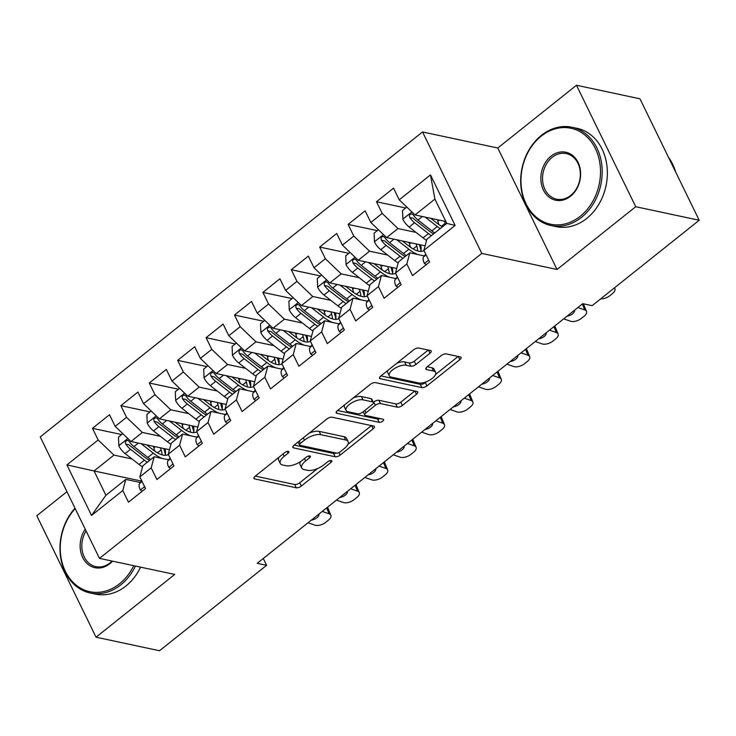 <?xml version="1.0" encoding="UTF-8"?>
<svg xmlns="http://www.w3.org/2000/svg" width="736" height="736" viewBox="0 0 736 736"><rect width="100%" height="100%" fill="white"/><g stroke="black" fill="none" stroke-linecap="round" stroke-linejoin="round"><path stroke-width="1.1" d="M288.383 451.361A2.76 1.15 154 0 0 284.814 452.576L255.19 476.201A3.947 1.647 154 0 0 253.957 478.428A3.947 1.647 154 0 0 254.711 478.924L296.258 487.784A3.947 1.647 154 0 0 301.355 486.054L330.979 462.429A2.76 1.15 154 0 0 331.844 460.874A2.76 1.15 154 0 0 331.31 460.524A2.76 1.15 154 0 0 327.75 461.739L323.914 464.793A12.622 5.281 154 0 1 307.602 470.332L304.143 469.596A12.622 5.281 154 0 1 301.714 468.013A12.622 5.281 154 0 1 305.679 460.902L309.516 457.847A2.76 1.15 154 0 0 310.38 456.292A2.76 1.15 154 0 0 309.847 455.943A2.76 1.15 154 0 0 306.277 457.157L302.45 460.212A12.622 5.281 154 0 1 286.138 465.75L282.679 465.014A12.622 5.281 154 0 1 280.25 463.432A12.622 5.281 154 0 1 284.216 456.32L288.043 453.266A2.76 1.15 154 0 0 288.917 451.711A2.76 1.15 154 0 0 288.383 451.361M429.962 353.252A3.947 1.647 154 0 0 431.204 351.026A3.947 1.647 154 0 0 430.44 350.529L418.793 348.045A3.947 1.647 154 0 0 413.696 349.775L380.797 376.022A3.947 1.647 154 0 0 379.555 378.24A3.947 1.647 154 0 0 380.319 378.736L421.857 387.596A3.947 1.647 154 0 0 426.954 385.866L459.853 359.628A3.947 1.647 154 0 0 461.095 357.402A3.947 1.647 154 0 0 460.331 356.914L446.255 353.906A3.947 1.647 154 0 0 441.158 355.635L427.082 366.868A3.947 1.647 154 0 0 425.84 369.095A3.947 1.647 154 0 0 426.604 369.582L433.578 371.073A10.552 4.407 154 0 1 435.611 372.398A10.552 4.407 154 0 1 430.302 379.748A10.552 4.407 154 0 1 418.664 382.968L391.313 377.136A10.552 4.407 154 0 1 389.289 375.811A10.552 4.407 154 0 1 394.597 368.46A10.552 4.407 154 0 1 406.235 365.24L410.789 366.206A3.947 1.647 154 0 0 415.886 364.476L429.962 353.252L428.435 350.106M635.711 206.715L576.472 85.256L497.794 148.019L557.032 269.477L635.711 206.715L699.2 220.266L592.121 305.679L582.71 303.674L257.204 563.316L266.607 565.322L263.267 558.477M557.032 269.477L481.786 253.414L99.47 558.376L40.232 436.917L422.547 131.965L481.786 253.414M66.948 491.685L36.8 515.734L96.039 637.192L174.717 574.43L99.47 558.376M96.039 637.192L159.528 650.744L266.607 565.322M332.083 417.211A3.947 1.647 154 0 0 326.986 418.94L294.087 445.179A3.947 1.647 154 0 0 292.845 447.405A3.947 1.647 154 0 0 293.609 447.902L335.156 456.762A3.947 1.647 154 0 0 340.244 455.032L373.143 428.794A3.947 1.647 154 0 0 374.385 426.567A3.947 1.647 154 0 0 373.63 426.07L332.083 417.211M337.438 410.596L370.337 384.358A3.947 1.647 154 0 1 375.434 382.628L416.981 391.488A3.947 1.647 154 0 1 417.735 391.984A3.947 1.647 154 0 1 416.502 394.211L402.417 405.435A3.947 1.647 154 0 1 397.32 407.174L380.475 403.576A3.947 1.647 154 0 0 375.378 405.306L366.04 412.758A3.947 1.647 154 0 0 364.798 414.975A3.947 1.647 154 0 0 365.562 415.472L383.097 419.216A2.76 1.15 154 0 1 383.631 419.566A2.76 1.15 154 0 1 382.242 421.489A2.76 1.15 154 0 1 379.196 422.326L336.959 413.319A3.947 1.647 154 0 1 336.205 412.822A3.947 1.647 154 0 1 337.438 410.596M141.45 481.077L94.07 470.966L105.92 495.264L91.549 515.448L122.802 490.526L128.478 502.173L145.526 488.584L139.84 476.928L151.202 467.866L156.888 479.522L173.926 465.925L168.24 454.268L179.602 445.206L185.288 456.863L202.336 443.265L196.65 431.618L208.012 422.556L213.698 434.203L230.736 420.615L225.05 408.958L236.412 399.896L242.098 411.553L259.136 397.955L253.46 386.299L264.822 377.237L270.498 388.893L287.546 375.296L281.86 363.648L293.222 354.586L298.908 366.234L315.946 352.645L310.261 340.989L321.623 331.927L327.308 343.583L344.347 329.986L338.67 318.329L350.032 309.267L355.709 320.924L372.756 307.326L367.071 295.679L378.433 286.617L384.118 298.264L401.157 284.676L395.471 273.019L406.833 263.957L412.519 275.614L429.566 262.016L423.881 250.36L426.88 239.237L446.761 223.385L434.921 199.088L415.03 214.949L445.86 221.527M91.549 515.448L66.902 464.894L98.146 439.972L113.951 455.106L131.983 458.96M121.642 434.544L92.46 428.315L98.146 439.972M92.46 428.315L109.498 414.727L115.184 426.374L126.546 417.312L142.352 432.455L160.384 436.301M150.043 411.893L120.86 405.665L126.546 417.312M120.86 405.665L137.908 392.067L143.584 403.724L154.946 394.662L170.761 409.796L188.793 413.641M178.452 389.234L149.27 383.005L154.946 394.662M149.27 383.005L166.308 369.408L171.994 381.064L183.356 372.002L199.162 387.136L217.194 390.991M206.853 366.574L177.67 360.346L183.356 372.002M177.67 360.346L194.709 346.757L200.394 358.404L211.756 349.342L227.571 364.486L245.603 368.331M235.253 343.924L206.071 337.695L211.756 349.342M206.071 337.695L223.118 324.098L228.804 335.754L240.166 326.692L255.972 341.826L274.004 345.672M263.663 321.264L234.48 315.036L240.166 326.692M234.48 315.036L251.519 301.438L257.204 313.094L268.566 304.032L284.372 319.166L302.404 323.021M292.063 298.604L262.881 292.376L268.566 304.032M262.881 292.376L279.928 278.788L285.605 290.435L296.967 281.373L312.782 296.516L330.814 300.362M320.473 275.954L291.29 269.726L296.967 281.373M291.29 269.726L308.329 256.128L314.014 267.784L325.376 258.722L341.182 273.856L359.214 277.702M348.873 253.294L319.691 247.066L325.376 258.722M319.691 247.066L336.729 233.468L342.415 245.125L353.777 236.063L369.592 251.197L387.624 255.052M377.274 230.635L348.091 224.406L353.777 236.063M348.091 224.406L365.139 210.818L370.824 222.465L382.177 213.403L397.992 228.546L416.024 232.392M405.683 207.984L376.501 201.756L382.177 213.403M376.501 201.756L393.539 188.158L399.225 199.815L430.468 174.892L455.124 225.446L423.881 250.36M424.368 255.935L409.842 252.834L398.48 261.896L395.471 273.019M406.833 263.957L409.842 252.834M399.225 199.815L415.03 214.949M430.468 174.892L434.921 199.088M395.968 278.594L381.432 275.494L370.07 284.556L367.071 295.679M378.433 286.617L381.432 275.494M397.992 228.546L386.63 237.608L425.104 245.815M370.824 222.465L386.63 237.608M367.568 301.245L353.032 298.144L341.67 307.206L338.67 318.329M350.032 309.267L353.032 298.144M369.592 251.197L358.23 260.259L396.704 268.474M342.415 245.125L358.23 260.259M339.158 323.904L324.631 320.804L313.269 329.866L310.261 340.989M321.623 331.927L324.631 320.804M341.182 273.856L329.82 282.918L368.294 291.134M314.014 267.784L329.82 282.918M310.758 346.564L296.222 343.464L284.86 352.526L281.86 363.648M293.222 354.586L296.222 343.464M312.782 296.516L301.42 305.578L339.894 313.784M285.605 290.435L301.42 305.578M282.348 369.214L267.821 366.114L256.459 375.176L253.46 386.299M264.822 377.237L267.821 366.114M284.372 319.166L273.01 328.228L311.494 336.444M257.204 313.094L273.01 328.228M253.948 391.874L239.412 388.774L228.05 397.836L225.05 408.958M236.412 399.896L239.412 388.774M255.972 341.826L244.61 350.888L283.084 359.104M228.804 335.754L244.61 350.888M225.547 414.534L211.011 411.433L199.649 420.495L196.65 431.618M208.012 422.556L211.011 411.433M227.571 364.486L216.209 373.548L254.684 381.754M200.394 358.404L216.209 373.548M197.138 437.184L182.611 434.084L171.249 443.146L168.24 454.268M179.602 445.206L182.611 434.084M199.162 387.136L187.8 396.198L226.283 404.414M171.994 381.064L187.8 396.198M168.737 459.844L154.201 456.743L142.839 465.805L139.84 476.928M151.202 467.866L154.201 456.743M170.761 409.796L159.399 418.858L197.874 427.073M143.584 403.724L159.399 418.858M140.328 482.503L125.801 479.403L105.92 495.264M122.802 490.526L125.801 479.403M142.352 432.455L130.999 441.517L169.473 449.724M115.184 426.374L130.999 441.517M699.2 220.266L639.961 98.808L576.472 85.256M497.794 148.019L422.547 131.965M113.951 455.106L94.07 470.966L66.902 464.894M446.761 223.385L455.124 225.446M278.87 457.314A12.622 5.281 154 0 0 278.65 460.147L280.25 463.432M300.472 461.638A12.622 5.281 154 0 0 300.113 464.729L301.714 468.013M255.318 476.109L294.658 484.509A3.947 1.647 154 0 0 299.754 482.77L317.621 468.528M347.861 444.397L371.422 425.601M294.207 445.087L333.546 453.477A3.947 1.647 154 0 0 336.315 453.063M300.38 443.422A2.76 1.15 154 0 0 299.515 444.976A2.76 1.15 154 0 0 300.049 445.326L336.518 453.109A2.76 1.15 154 0 0 340.087 451.895L344.126 448.675A12.622 5.281 154 0 0 348.091 441.563A12.622 5.281 154 0 0 345.662 439.981L320.73 434.663A12.622 5.281 154 0 0 304.428 440.202L300.38 443.422L299.239 441.076M348.091 441.563L346.49 438.279A12.622 5.281 154 0 0 344.062 436.696L345.662 439.981M309.12 433.191A12.622 5.281 154 0 1 319.13 431.379L344.062 436.696M414.782 391.018L400.816 402.16L402.417 405.435M373.364 402.353L373.778 402.022A3.947 1.647 154 0 1 378.874 400.292L395.72 403.889A3.947 1.647 154 0 0 400.816 402.16M337.557 410.504L377.596 419.051A2.76 1.15 154 0 0 379.997 418.554M362.995 399.841A10.552 4.407 154 0 0 351.357 403.07A10.552 4.407 154 0 0 346.049 410.421A10.552 4.407 154 0 0 348.073 411.746L357.714 413.798A3.947 1.647 154 0 0 362.811 412.068L372.149 404.616A3.947 1.647 154 0 0 373.391 402.399A3.947 1.647 154 0 0 372.628 401.902L362.995 399.841L361.394 396.557A10.552 4.407 154 0 0 353.28 397.964M344.568 404.92A10.552 4.407 154 0 0 344.448 407.137L346.049 410.421M373.391 402.399L371.79 399.114A3.947 1.647 154 0 0 371.027 398.618L372.628 401.902M361.394 396.557L371.027 398.618M396.824 363.234A10.552 4.407 154 0 1 404.625 361.956L409.188 362.931A3.947 1.647 154 0 0 414.285 361.192L428.242 350.06M387.734 370.484A10.552 4.407 154 0 0 387.688 372.536L389.289 375.811M435.611 372.398L434.01 369.113A10.552 4.407 154 0 0 431.977 367.788L433.578 371.073M427.202 366.767L431.977 367.788M380.917 375.921L420.256 384.321A3.947 1.647 154 0 0 425.353 382.582L426.475 381.69M435.565 374.44L458.132 356.445M122.774 433.642L118.487 437.064L118.846 445.896A10.654 4.554 51.4 0 0 125.129 453.606L139.03 464.453A30.756 13.156 51.4 0 0 142.536 466.946M154.845 451.159L153.842 447.838A14.674 6.274 -128.6 0 1 153.465 446.31M141.119 443.679L153.226 453.128A30.756 13.156 51.4 0 0 162.132 458.436M167.771 459.641A30.756 13.156 51.4 0 0 168.967 459.549M146.694 444.866L153.162 449.917A25.53 10.92 51.4 0 0 168.351 454.489M150.724 459.522A30.756 13.156 -128.6 0 1 147.835 457.433L133.934 446.577A10.654 4.554 -128.6 0 1 129.14 441.398L127.714 440.349L126.031 440.882L125.332 442.253L125.736 444.112A10.654 4.554 51.4 0 0 130.52 449.3L144.422 460.147A30.756 13.156 51.4 0 0 147.31 462.245M165.398 454.618A30.756 13.156 51.4 0 0 164.662 451.702L163.705 448.5M157.504 452.842L161.166 449.926A25.53 10.92 -128.6 0 1 162.095 454.848M149.638 460.386A25.53 10.92 -128.6 0 1 144.357 456.936L130.456 446.09A5.428 2.318 -128.6 0 1 129.122 444.838L125.736 444.112M161.166 449.926L160.531 447.819M165.26 455.317A25.53 10.92 51.4 0 0 164.993 448.767M322.258 511.428L329.121 513.82L326.683 507.895M142.204 491.234L140.3 489.882A10.654 4.554 -128.6 0 1 139.647 483.377L141.708 480.755M308.053 522.753L314.916 525.145A8.041 4.076 157.6 0 0 325.643 522.367L328.477 520.104A8.041 4.076 157.6 0 0 330.878 515.283A8.041 4.076 157.6 0 0 329.121 513.82M327.548 507.205A8.041 4.076 -22.4 0 1 327.575 507.279L330.878 515.283M318.955 514.059A6.431 3.266 -22.4 0 1 316.977 517.73A6.431 3.266 -22.4 0 1 311.346 520.122M151.174 410.992L146.887 414.405L147.255 423.237A10.654 4.554 51.4 0 0 153.53 430.946L167.431 441.802A30.756 13.156 51.4 0 0 170.936 444.296M183.246 428.499L182.243 425.178A14.674 6.274 -128.6 0 1 181.875 423.651M169.528 421.02L181.636 430.468A30.756 13.156 51.4 0 0 190.541 435.776M196.172 436.982A30.756 13.156 51.4 0 0 197.377 436.89M175.104 422.206L181.571 427.257A25.53 10.92 51.4 0 0 196.751 431.839M179.124 436.862A30.756 13.156 -128.6 0 1 176.235 434.774L162.334 423.927A10.654 4.554 -128.6 0 1 157.55 418.738L156.115 417.689L154.431 418.223L153.732 419.594L154.137 421.461A10.654 4.554 51.4 0 0 158.93 426.641L172.831 437.497A30.756 13.156 51.4 0 0 175.72 439.585M193.798 431.968A30.756 13.156 51.4 0 0 193.071 429.042L192.105 425.84M185.904 430.192L189.566 427.266A25.53 10.92 -128.6 0 1 190.495 432.188M178.048 437.727A25.53 10.92 -128.6 0 1 172.767 434.286L158.866 423.43A5.428 2.318 -128.6 0 1 157.522 422.179L154.137 421.461M189.566 427.266L188.931 425.16M193.66 432.667A25.53 10.92 51.4 0 0 193.393 426.116M179.584 388.332L175.297 391.754L175.656 400.586A10.654 4.554 51.4 0 0 181.93 408.296L195.831 419.143A30.756 13.156 51.4 0 0 199.346 421.636M211.646 405.849L210.652 402.518A14.674 6.274 -128.6 0 1 210.275 401M197.929 398.36L210.036 407.808A30.756 13.156 51.4 0 0 218.942 413.126M224.572 414.322A30.756 13.156 51.4 0 0 225.777 414.239M203.504 399.556L209.972 404.607A25.53 10.92 51.4 0 0 225.161 409.179M207.524 414.212A30.756 13.156 -128.6 0 1 204.636 412.114L190.744 401.267A10.654 4.554 -128.6 0 1 185.95 396.078L184.524 395.039L182.841 395.572L182.142 396.943L182.546 398.802A10.654 4.554 51.4 0 0 187.33 403.99L201.232 414.837A30.756 13.156 51.4 0 0 204.12 416.926M222.208 409.308A30.756 13.156 51.4 0 0 221.472 406.382L220.506 403.181M214.305 407.532L217.966 404.616A25.53 10.92 -128.6 0 1 218.896 409.538M206.448 415.067A25.53 10.92 -128.6 0 1 201.167 411.626L187.266 400.78A5.428 2.318 -128.6 0 1 185.923 399.519L182.546 398.802M217.966 404.616L217.341 402.509M222.07 410.007A25.53 10.92 51.4 0 0 221.803 403.457M350.658 488.768L357.521 491.16L355.083 485.236M170.605 468.574L168.7 467.222A10.654 4.554 -128.6 0 1 168.047 460.718L170.108 458.096M336.453 500.103L343.326 502.486A8.041 4.076 157.6 0 0 354.044 499.707L356.886 497.444A8.041 4.076 157.6 0 0 359.278 492.632A8.041 4.076 157.6 0 0 357.521 491.16M355.948 484.555A8.041 4.076 -22.4 0 1 355.985 484.619L359.278 492.632M347.364 491.4A6.431 3.266 -22.4 0 1 345.386 495.07A6.431 3.266 -22.4 0 1 339.756 497.472M379.058 466.118L385.931 468.501L383.493 462.585M199.005 445.924L197.11 444.572A10.654 4.554 -128.6 0 1 196.457 438.058L198.518 435.445M364.863 477.443L371.726 479.835A8.041 4.076 157.6 0 0 382.444 477.057L385.287 474.784A8.041 4.076 157.6 0 0 387.679 469.973A8.041 4.076 157.6 0 0 385.931 468.501M384.358 461.895A8.041 4.076 -22.4 0 1 384.385 461.969L387.679 469.973M375.765 468.74A6.431 3.266 -22.4 0 1 373.787 472.411A6.431 3.266 -22.4 0 1 368.156 474.812M75.201 508.604A49.045 39.302 -78 0 0 67.05 574.485A49.045 39.302 -78 0 0 119.554 583.768A49.045 39.302 -78 0 0 133.74 565.69M135.433 566.048A50.25 40.268 102 0 1 120.741 584.899A50.25 40.268 102 0 1 90.243 593.014A50.25 40.268 102 0 1 60.876 558.707A50.25 40.268 102 0 1 75.008 508.208M112.534 561.163A24.518 19.651 102 0 1 109.784 563.739A24.518 19.651 102 0 1 84.511 560.602A24.518 19.651 102 0 1 85.229 529.166M86.084 530.923A23.313 18.685 -78 0 0 95.864 566.665A23.313 18.685 -78 0 0 110.014 562.902A23.313 18.685 -78 0 0 112.056 561.062M140.604 567.152A50.25 40.268 102 0 1 125.911 586.003A50.25 40.268 102 0 1 95.413 594.118L90.243 593.014M580.262 216.274A49.045 39.302 -78 0 0 595.387 148.589A49.045 39.302 -78 0 0 541.199 136.178A49.045 39.302 -78 0 0 526.084 203.863A49.045 39.302 -78 0 0 580.262 216.274M541.429 135.341A50.25 40.268 102 0 1 571.927 127.236A50.25 40.268 102 0 1 601.873 165.628A50.25 40.268 102 0 1 581.449 217.405A50.25 40.268 102 0 1 550.951 225.52A50.25 40.268 102 0 1 521.005 187.128A50.25 40.268 102 0 1 541.429 135.341M570.501 196.254A24.518 19.651 102 0 1 543.407 190.044A24.518 19.651 102 0 1 550.97 156.207A24.518 19.651 102 0 1 578.064 162.408A24.518 19.651 102 0 1 570.501 196.254M552.156 157.338A23.313 18.685 -78 0 0 542.68 181.369A23.313 18.685 -78 0 0 556.572 199.18A23.313 18.685 -78 0 0 570.722 195.417A23.313 18.685 -78 0 0 580.198 171.387A23.313 18.685 -78 0 0 566.306 153.576A23.313 18.685 -78 0 0 552.156 157.338M668.5 157.329A50.25 40.268 102 0 1 675.666 172.012M571.927 127.236L577.098 128.34A50.25 40.268 102 0 1 607.044 166.732A50.25 40.268 102 0 1 586.629 218.509A50.25 40.268 102 0 1 556.122 226.624L550.951 225.52M207.984 365.672L203.697 369.095L204.056 377.927A10.654 4.554 51.4 0 0 210.34 385.636L224.241 396.483A30.756 13.156 51.4 0 0 227.746 398.976M240.056 383.189L239.053 379.868A14.674 6.274 -128.6 0 1 238.676 378.341M226.338 375.71L238.436 385.158A30.756 13.156 51.4 0 0 247.351 390.466M252.982 391.672A30.756 13.156 51.4 0 0 254.178 391.58M231.904 376.896L238.372 381.947A25.53 10.92 51.4 0 0 253.561 386.52M235.934 391.552A30.756 13.156 -128.6 0 1 233.045 389.464L219.144 378.608A10.654 4.554 -128.6 0 1 214.351 373.428L212.925 372.379L211.241 372.913L210.542 374.284L210.947 376.142A10.654 4.554 51.4 0 0 215.731 381.331L229.632 392.178A30.756 13.156 51.4 0 0 232.521 394.266M250.608 386.648A30.756 13.156 51.4 0 0 249.881 383.732L248.915 380.521M242.714 384.873L246.376 381.956A25.53 10.92 -128.6 0 1 247.305 386.878M234.848 392.417A25.53 10.92 -128.6 0 1 229.568 388.967L215.676 378.12A5.428 2.318 -128.6 0 1 214.332 376.869L210.947 376.142M246.376 381.956L245.741 379.85M250.47 387.348A25.53 10.92 51.4 0 0 250.203 380.797M236.385 343.022L232.098 346.435L232.466 355.267A10.654 4.554 51.4 0 0 238.74 362.977L252.641 373.824A30.756 13.156 51.4 0 0 256.146 376.326M268.456 360.53L267.453 357.208A14.674 6.274 -128.6 0 1 267.085 355.681M254.739 353.05L266.846 362.498A30.756 13.156 51.4 0 0 275.752 367.807M281.382 369.012A30.756 13.156 51.4 0 0 282.587 368.92M260.314 354.237L266.782 359.288A25.53 10.92 51.4 0 0 281.971 363.869M264.334 368.892A30.756 13.156 -128.6 0 1 261.446 366.804L247.544 355.957A10.654 4.554 -128.6 0 1 242.76 350.768L241.325 349.72L239.651 350.253L238.942 351.624L239.347 353.492A10.654 4.554 51.4 0 0 244.14 358.671L258.042 369.527A30.756 13.156 51.4 0 0 260.93 371.616M279.008 363.998A30.756 13.156 51.4 0 0 278.282 361.072L277.316 357.871M271.115 362.222L274.776 359.297A25.53 10.92 -128.6 0 1 275.706 364.219M263.258 369.757A25.53 10.92 -128.6 0 1 257.977 366.316L244.076 355.46A5.428 2.318 -128.6 0 1 242.733 354.209L239.347 353.492M274.776 359.297L274.142 357.19M278.87 364.697A25.53 10.92 51.4 0 0 278.604 358.147M407.468 443.458L414.331 445.85L411.893 439.926M227.415 423.264L225.51 421.912A10.654 4.554 -128.6 0 1 224.857 415.408L226.918 412.786M393.263 454.784L400.126 457.176A8.041 4.076 157.6 0 0 410.854 454.397L413.696 452.134A8.041 4.076 157.6 0 0 416.088 447.313A8.041 4.076 157.6 0 0 414.331 445.85M412.758 439.236A8.041 4.076 -22.4 0 1 412.786 439.309L416.088 447.313M404.165 446.09A6.431 3.266 -22.4 0 1 402.187 449.76A6.431 3.266 -22.4 0 1 396.566 452.152M435.868 420.799L442.741 423.191L440.294 417.266M255.815 400.605L253.92 399.252A10.654 4.554 -128.6 0 1 253.258 392.748L255.318 390.126M421.673 432.133L428.536 434.516A8.041 4.076 157.6 0 0 439.254 431.738L442.097 429.474A8.041 4.076 157.6 0 0 444.489 424.663A8.041 4.076 157.6 0 0 442.741 423.191M441.158 416.585A8.041 4.076 -22.4 0 1 441.195 416.65L444.489 424.663M432.575 423.43A6.431 3.266 -22.4 0 1 430.597 427.101A6.431 3.266 -22.4 0 1 424.966 429.502M264.794 320.362L260.507 323.785L260.866 332.617A10.654 4.554 51.4 0 0 267.15 340.326L281.042 351.173A30.756 13.156 51.4 0 0 284.556 353.666M296.856 337.879L295.863 334.549A14.674 6.274 -128.6 0 1 295.486 333.031M283.139 330.39L295.246 339.839A30.756 13.156 51.4 0 0 304.152 345.156M309.782 346.352A30.756 13.156 51.4 0 0 310.988 346.27M288.714 331.586L295.182 336.637A25.53 10.92 51.4 0 0 310.371 341.21M292.744 346.242A30.756 13.156 -128.6 0 1 289.855 344.144L275.954 333.298A10.654 4.554 -128.6 0 1 271.161 328.109L269.735 327.069L268.051 327.603L267.352 328.974L267.757 330.832A10.654 4.554 51.4 0 0 272.541 336.021L286.442 346.868A30.756 13.156 51.4 0 0 289.331 348.956M307.418 341.338A30.756 13.156 51.4 0 0 306.682 338.413L305.725 335.211M299.515 339.563L303.186 336.646A25.53 10.92 -128.6 0 1 304.115 341.559M291.658 347.098A25.53 10.92 -128.6 0 1 286.378 343.657L272.476 332.81A5.428 2.318 -128.6 0 1 271.133 331.55L267.757 330.832M303.186 336.646L302.551 334.54M307.28 342.038A25.53 10.92 51.4 0 0 307.013 335.487M464.278 398.148L471.141 400.531L468.703 394.616M284.216 377.954L282.32 376.602A10.654 4.554 -128.6 0 1 281.667 370.088L283.728 367.476M450.073 409.474L456.936 411.866A8.041 4.076 157.6 0 0 467.664 409.087L470.497 406.815A8.041 4.076 157.6 0 0 472.898 402.003A8.041 4.076 157.6 0 0 471.141 400.531M469.568 393.926A8.041 4.076 -22.4 0 1 469.596 393.999L472.898 402.003M460.975 400.77A6.431 3.266 -22.4 0 1 458.997 404.441A6.431 3.266 -22.4 0 1 453.367 406.842M293.195 297.703L288.908 301.125L289.266 309.957A10.654 4.554 51.4 0 0 295.55 317.667L309.451 328.514A30.756 13.156 51.4 0 0 312.956 331.007M325.266 315.22L324.263 311.898A14.674 6.274 -128.6 0 1 323.895 310.371M311.549 307.74L323.656 317.188A30.756 13.156 51.4 0 0 332.562 322.497M338.192 323.702A30.756 13.156 51.4 0 0 339.397 323.61M317.115 308.927L323.592 313.978A25.53 10.92 51.4 0 0 338.772 318.55M321.144 323.582A30.756 13.156 -128.6 0 1 318.256 321.494L304.354 310.638A10.654 4.554 -128.6 0 1 299.57 305.458L298.135 304.41L296.452 304.943L295.752 306.314L296.157 308.172A10.654 4.554 51.4 0 0 300.95 313.361L314.842 324.208A30.756 13.156 51.4 0 0 317.74 326.296M335.818 318.679A30.756 13.156 51.4 0 0 335.092 315.762L334.126 312.552M327.925 316.903L331.586 313.987A25.53 10.92 -128.6 0 1 332.516 318.909M320.068 324.447A25.53 10.92 -128.6 0 1 314.787 320.997L300.886 310.15A5.428 2.318 -128.6 0 1 299.543 308.899L296.157 308.172M331.586 313.987L330.952 311.88M335.68 319.378A25.53 10.92 51.4 0 0 335.414 312.828M492.678 375.489L499.542 377.881L497.104 371.956M312.625 355.295L310.721 353.942A10.654 4.554 -128.6 0 1 310.068 347.429L312.128 344.816M478.474 386.814L485.346 389.206A8.041 4.076 157.6 0 0 496.064 386.428L498.907 384.164A8.041 4.076 157.6 0 0 501.299 379.344A8.041 4.076 157.6 0 0 499.542 377.881M497.968 371.266A8.041 4.076 -22.4 0 1 497.996 371.34L501.299 379.344M489.385 378.12A6.431 3.266 -22.4 0 1 487.407 381.791A6.431 3.266 -22.4 0 1 481.776 384.183M321.604 275.043L317.308 278.466L317.676 287.298A10.654 4.554 51.4 0 0 323.95 295.007L337.852 305.854A30.756 13.156 51.4 0 0 341.357 308.356M353.666 292.56L352.673 289.239A14.674 6.274 -128.6 0 1 352.296 287.712M339.949 285.08L352.056 294.529A30.756 13.156 51.4 0 0 360.962 299.837M366.592 301.042A30.756 13.156 51.4 0 0 367.798 300.95M345.524 286.267L351.992 291.318A25.53 10.92 51.4 0 0 367.181 295.9M349.545 300.923A30.756 13.156 -128.6 0 1 346.656 298.834L332.755 287.988A10.654 4.554 -128.6 0 1 327.971 282.799L326.536 281.75L324.861 282.284L324.153 283.654L324.558 285.522A10.654 4.554 51.4 0 0 329.351 290.702L343.252 301.558A30.756 13.156 51.4 0 0 346.141 303.646M364.228 296.028A30.756 13.156 51.4 0 0 363.492 293.103L362.526 289.901M356.325 294.253L359.987 291.327A25.53 10.92 -128.6 0 1 360.916 296.249M348.468 301.788A25.53 10.92 -128.6 0 1 343.188 298.347L329.286 287.491A5.428 2.318 -128.6 0 1 327.943 286.24L324.558 285.522M359.987 291.327L359.352 289.22M364.09 296.728A25.53 10.92 51.4 0 0 363.823 290.177M521.079 352.829L527.951 355.221L525.513 349.296M341.026 332.635L339.13 331.283A10.654 4.554 -128.6 0 1 338.477 324.778L340.538 322.156M506.883 364.164L513.746 366.546A8.041 4.076 157.6 0 0 524.464 363.768L527.307 361.505A8.041 4.076 157.6 0 0 529.699 356.693A8.041 4.076 157.6 0 0 527.951 355.221M526.369 348.616A8.041 4.076 -22.4 0 1 526.406 348.68L529.699 356.693M517.785 355.46A6.431 3.266 -22.4 0 1 515.807 359.131A6.431 3.266 -22.4 0 1 510.177 361.532M350.005 252.393L345.718 255.815L346.076 264.647A10.654 4.554 51.4 0 0 352.36 272.357L366.261 283.204A30.756 13.156 51.4 0 0 369.766 285.697M382.076 269.91L381.073 266.579A14.674 6.274 -128.6 0 1 380.696 265.061M368.35 262.421L380.457 271.869A30.756 13.156 51.4 0 0 389.372 277.187M395.002 278.383A30.756 13.156 51.4 0 0 396.198 278.3M373.925 263.617L380.392 268.668A25.53 10.92 51.4 0 0 395.582 273.24M377.954 278.272A30.756 13.156 -128.6 0 1 375.066 276.175L361.164 265.328A10.654 4.554 -128.6 0 1 356.371 260.139L354.945 259.09L353.262 259.633L352.562 261.004L352.967 262.862A10.654 4.554 51.4 0 0 357.751 268.051L371.652 278.898A30.756 13.156 51.4 0 0 374.541 280.986M392.628 273.369A30.756 13.156 51.4 0 0 391.902 270.443L390.936 267.242M384.735 271.593L388.396 268.677A25.53 10.92 -128.6 0 1 389.326 273.59M376.869 279.128A25.53 10.92 -128.6 0 1 371.588 275.687L357.687 264.84A5.428 2.318 -128.6 0 1 356.353 263.58L352.967 262.862M388.396 268.677L387.762 266.57M392.49 274.068A25.53 10.92 51.4 0 0 392.224 267.518M549.488 330.179L556.352 332.562L553.914 326.646M369.435 309.985L367.531 308.632A10.654 4.554 -128.6 0 1 366.878 302.119L368.938 299.506M535.284 341.504L542.147 343.896A8.041 4.076 157.6 0 0 552.874 341.118L555.717 338.845A8.041 4.076 157.6 0 0 558.109 334.034A8.041 4.076 157.6 0 0 556.352 332.562M554.778 325.956A8.041 4.076 -22.4 0 1 554.806 326.03L558.109 334.034M546.186 332.801A6.431 3.266 -22.4 0 1 544.208 336.472A6.431 3.266 -22.4 0 1 538.577 338.873M378.405 229.733L374.118 233.156L374.486 241.988A10.654 4.554 51.4 0 0 380.76 249.697L394.662 260.544A30.756 13.156 51.4 0 0 398.167 263.037M410.476 247.25L409.474 243.929A14.674 6.274 -128.6 0 1 409.106 242.402M396.759 239.77L408.866 249.219A30.756 13.156 51.4 0 0 417.772 254.527M423.402 255.732A30.756 13.156 51.4 0 0 424.608 255.64M402.334 240.957L408.802 246.008A25.53 10.92 51.4 0 0 423.982 250.58M406.355 255.613A30.756 13.156 -128.6 0 1 403.466 253.524L389.565 242.668A10.654 4.554 -128.6 0 1 384.781 237.489L383.346 236.44L381.671 236.974L380.963 238.344L381.368 240.203A10.654 4.554 51.4 0 0 386.161 245.392L400.062 256.238A30.756 13.156 51.4 0 0 402.951 258.327M421.029 250.709A30.756 13.156 51.4 0 0 420.302 247.793L419.336 244.582M413.135 248.934L416.797 246.017A25.53 10.92 -128.6 0 1 417.726 250.939M405.278 256.478A25.53 10.92 -128.6 0 1 399.998 253.028L386.096 242.181A5.428 2.318 -128.6 0 1 384.753 240.93L381.368 240.203M416.797 246.017L416.162 243.91M420.891 251.408A25.53 10.92 51.4 0 0 420.624 244.858M577.889 307.519L584.752 309.911L582.314 303.986M397.836 287.325L395.94 285.973A10.654 4.554 -128.6 0 1 395.278 279.459L397.339 276.846M563.684 318.844L570.556 321.236A8.041 4.076 157.6 0 0 581.274 318.458L584.117 316.195A8.041 4.076 157.6 0 0 586.509 311.374A8.041 4.076 157.6 0 0 584.752 309.911M574.595 310.15A6.431 3.266 -22.4 0 1 572.617 313.821A6.431 3.266 -22.4 0 1 566.987 316.213M406.815 207.074L402.528 210.496L402.886 219.328A10.654 4.554 51.4 0 0 409.17 227.038L423.062 237.884A30.756 13.156 51.4 0 0 426.576 240.387M438.877 224.59L437.883 221.269A14.674 6.274 -128.6 0 1 437.506 219.742M425.16 217.111L437.267 226.559A30.756 13.156 51.4 0 0 440.156 228.648M430.735 218.298L437.202 223.348A25.53 10.92 51.4 0 0 442.483 226.798M434.764 232.953A30.756 13.156 -128.6 0 1 431.866 230.865L417.974 220.018A10.654 4.554 -128.6 0 1 413.181 214.829L411.755 213.78L410.072 214.314L409.372 215.685L409.777 217.552A10.654 4.554 51.4 0 0 414.561 222.732L428.462 233.588A30.756 13.156 51.4 0 0 431.351 235.676M441.536 226.283L445.197 223.358A25.53 10.92 -128.6 0 1 445.492 224.397M433.679 233.818A25.53 10.92 -128.6 0 1 428.398 230.377L414.497 219.521A5.428 2.318 -128.6 0 1 413.154 218.27L409.777 217.552M445.197 223.358L444.572 221.251M426.236 264.666L424.341 263.313A10.654 4.554 -128.6 0 1 423.688 256.809L425.748 254.187M600.631 298.89A8.041 4.076 157.6 0 0 609.684 295.798L612.518 293.535A8.041 4.076 157.6 0 0 614.91 288.724A8.041 4.076 157.6 0 0 614.358 287.942M283.066 453.974L284.216 456.32M308.623 456.016L309.516 457.847M304.529 458.556L305.679 460.902M330.087 460.598L330.979 462.429M299.754 482.77L301.355 486.054M294.658 484.509L296.258 487.784M254.03 477.526L254.711 478.924M287.15 451.435L288.043 453.266M371.616 425.647L373.143 428.794M339.038 452.557L340.244 455.032M333.546 453.477L335.156 456.762M292.928 446.504L293.609 447.902M319.13 431.379L320.73 434.663M303.278 437.846L304.428 440.202M414.966 391.064L416.502 394.211M395.72 403.889L397.32 407.174M378.874 400.292L380.475 403.576M373.778 402.022L375.378 405.306M364.89 410.403L366.04 412.758M377.596 419.051L379.196 422.326M336.278 411.921L336.959 413.319M414.285 361.192L415.886 364.476M409.188 362.931L410.789 366.206M404.625 361.956L406.235 365.24M425.914 368.184L426.604 369.582M458.316 356.482L459.853 359.628M425.353 382.582L426.954 385.866M420.256 384.321L421.857 387.596M379.629 377.338L380.319 378.736M127.843 438.49L118.836 445.676M144.422 460.147L139.03 464.453M153.842 447.838L155.268 446.697M153.226 453.128L147.835 457.433M130.52 449.3L125.129 453.606M138.322 443.081L133.934 446.577M140.447 489.992L144.596 486.68M139.647 483.377L142.048 481.454M156.244 415.84L147.237 423.016M172.831 437.497L167.431 441.802M182.243 425.178L183.669 424.037M181.636 430.468L176.235 434.774M158.93 426.641L153.53 430.946M166.722 420.422L162.334 423.927M184.644 393.18L175.646 400.366M201.232 414.837L195.831 419.143M210.652 402.518L212.078 401.387M210.036 407.808L204.636 412.114M187.33 403.99L181.93 408.296M195.132 397.762L190.744 401.267M168.857 467.332L172.997 464.03M168.047 460.718L170.448 458.804M197.257 444.673L201.406 441.37M196.457 438.058L198.858 436.144M213.054 370.521L204.047 377.706M229.632 392.178L224.241 396.483M239.053 379.868L240.479 378.727M238.436 385.158L233.045 389.464M215.731 381.331L210.34 385.636M223.532 375.112L219.144 378.608M241.454 347.87L232.456 355.046M258.042 369.527L252.641 373.824M267.453 357.208L268.888 356.068M266.846 362.498L261.446 366.804M244.14 358.671L238.74 362.977M251.942 352.452L247.544 355.957M225.667 422.022L229.807 418.71M224.857 415.408L227.258 413.485M254.067 399.363L258.216 396.06M253.258 392.748L255.668 390.834M269.854 325.211L260.857 332.396M286.442 346.868L281.042 351.173M295.863 334.549L297.289 333.417M295.246 339.839L289.855 344.144M272.541 336.021L267.15 340.326M280.342 329.792L275.954 333.298M282.468 376.703L286.617 373.4M281.667 370.088L284.068 368.175M298.264 302.551L289.257 309.736M314.842 324.208L309.451 328.514M324.263 311.898L325.689 310.758M323.656 317.188L318.256 321.494M300.95 313.361L295.55 317.667M308.743 307.142L304.354 310.638M310.877 354.053L315.017 350.741M310.068 347.429L312.469 345.515M326.664 279.901L317.667 287.077M343.252 301.558L337.852 305.854M352.673 289.239L354.099 288.098M352.056 294.529L346.656 298.834M329.351 290.702L323.95 295.007M337.152 284.482L332.755 287.988M339.278 331.393L343.427 328.09M338.477 324.778L340.878 322.865M355.074 257.241L346.067 264.426M371.652 278.898L366.261 283.204M381.073 266.579L382.499 265.448M380.457 271.869L375.066 276.175M357.751 268.051L352.36 272.357M365.553 261.823L361.164 265.328M367.678 308.734L371.827 305.431M366.878 302.119L369.279 300.205M383.474 234.582L374.477 241.767M400.062 256.238L394.662 260.544M409.474 243.929L410.909 242.788M408.866 249.219L403.466 253.524M386.161 245.392L380.76 249.697M393.953 239.172L389.565 242.668M396.088 286.083L400.228 282.771M395.278 279.459L397.679 277.546M411.875 211.931L402.877 219.107M428.462 233.588L423.062 237.884M437.883 221.269L439.309 220.128M437.267 226.559L431.866 230.865M414.561 222.732L409.17 227.038M422.363 216.513L417.974 220.018M424.488 263.424L428.637 260.112M423.688 256.809L426.089 254.886M298.071 442.005L299.515 444.976M363.225 411.737L364.798 414.975M583.4 303.821L586.509 311.374M614.532 287.794L614.91 288.724"/></g></svg>
